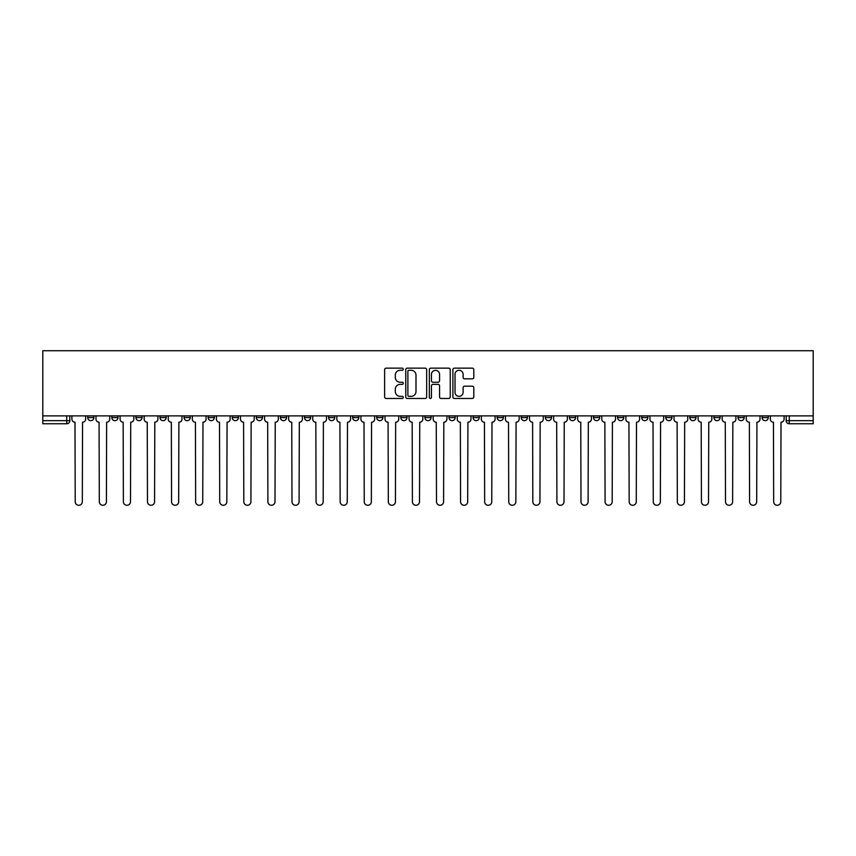<?xml version="1.0" encoding="UTF-8"?>
<svg xmlns="http://www.w3.org/2000/svg" width="856" height="856" viewBox="0 0 856 856"><rect width="100%" height="100%" fill="white"/><g stroke="black" fill="none" stroke-linecap="round" stroke-linejoin="round"><path stroke-width="1.28" d="M403.294 369.214A1.059 1.059 0 0 0 402.234 368.155L386.142 368.155A1.519 1.519 0 0 0 384.622 369.664L384.622 396.949A1.519 1.519 0 0 0 386.142 398.457L402.234 398.457A1.059 1.059 0 0 0 403.294 397.398A1.059 1.059 0 0 0 402.234 396.339L400.159 396.339A4.847 4.847 0 0 1 395.301 391.492L395.301 389.213A4.847 4.847 0 0 1 400.159 384.365L402.234 384.365A1.059 1.059 0 0 0 403.294 383.306A1.059 1.059 0 0 0 402.234 382.247L400.159 382.247A4.847 4.847 0 0 1 395.301 377.389L395.301 375.121A4.847 4.847 0 0 1 400.159 370.274L402.234 370.274A1.059 1.059 0 0 0 403.294 369.214M738.011 415.877L738.011 417.578L744.185 417.578A3.092 3.092 0 0 1 741.103 420.671A3.092 3.092 0 0 1 738.011 417.578L738.011 415.877M713.925 415.877L713.925 417.578L720.099 417.578A3.092 3.092 0 0 1 717.018 420.671A3.092 3.092 0 0 1 713.925 417.578L713.925 415.877M569.422 415.877L569.422 417.578L575.596 417.578A3.092 3.092 0 0 1 572.504 420.671A3.092 3.092 0 0 1 569.422 417.578L569.422 415.877M545.336 415.877L545.336 417.578L551.51 417.578A3.092 3.092 0 0 1 548.428 420.671A3.092 3.092 0 0 1 545.336 417.578L545.336 415.877M521.25 415.877L521.25 417.578L527.424 417.578A3.092 3.092 0 0 1 524.343 420.671A3.092 3.092 0 0 1 521.25 417.578L521.25 415.877M473.079 415.877L473.079 417.578L479.253 417.578A3.092 3.092 0 0 1 476.171 420.671A3.092 3.092 0 0 1 473.079 417.578L473.079 415.877M424.908 417.578L424.908 415.877L424.908 417.578A3.092 3.092 0 0 0 428 420.671A3.092 3.092 0 0 1 424.908 417.578L431.092 417.578A3.092 3.092 0 0 1 428 420.671A3.092 3.092 0 0 0 431.092 417.578L431.092 415.877L431.092 417.578M400.833 417.578L400.833 415.877L400.833 417.578A3.092 3.092 0 0 0 403.914 420.671A3.092 3.092 0 0 1 400.833 417.578L407.007 417.578A3.092 3.092 0 0 1 403.914 420.671M376.747 417.578L376.747 415.877L376.747 417.578A3.092 3.092 0 0 0 379.829 420.671A3.092 3.092 0 0 1 376.747 417.578L382.921 417.578A3.092 3.092 0 0 1 379.829 420.671A3.092 3.092 0 0 0 382.921 417.578L382.921 415.877L382.921 417.578M352.661 415.877L352.661 417.578L358.835 417.578A3.092 3.092 0 0 1 355.743 420.671A3.092 3.092 0 0 1 352.661 417.578L352.661 415.877M328.576 415.877L328.576 417.578L334.75 417.578A3.092 3.092 0 0 1 331.657 420.671A3.092 3.092 0 0 1 328.576 417.578L328.576 415.877M304.49 415.877L304.49 417.578L310.664 417.578A3.092 3.092 0 0 1 307.572 420.671A3.092 3.092 0 0 1 304.49 417.578L304.49 415.877M280.404 417.578L280.404 415.877L280.404 417.578A3.092 3.092 0 0 0 283.497 420.671A3.092 3.092 0 0 1 280.404 417.578L286.578 417.578A3.092 3.092 0 0 1 283.497 420.671M232.233 417.578L232.233 415.877L232.233 417.578A3.092 3.092 0 0 0 235.325 420.671A3.092 3.092 0 0 1 232.233 417.578L238.407 417.578A3.092 3.092 0 0 1 235.325 420.671A3.092 3.092 0 0 0 238.407 417.578L238.407 415.877L238.407 417.578M208.147 417.578L208.147 415.877L208.147 417.578A3.092 3.092 0 0 0 211.239 420.671A3.092 3.092 0 0 1 208.147 417.578L214.321 417.578A3.092 3.092 0 0 1 211.239 420.671A3.092 3.092 0 0 0 214.321 417.578L214.321 415.877L214.321 417.578M184.061 417.578L184.061 415.877L184.061 417.578A3.092 3.092 0 0 0 187.154 420.671A3.092 3.092 0 0 1 184.061 417.578L190.246 417.578A3.092 3.092 0 0 1 187.154 420.671A3.092 3.092 0 0 0 190.246 417.578L190.246 415.877L190.246 417.578M159.986 417.578L159.986 415.877L159.986 417.578A3.092 3.092 0 0 0 163.068 420.671A3.092 3.092 0 0 1 159.986 417.578L166.16 417.578A3.092 3.092 0 0 1 163.068 420.671M135.901 417.578L135.901 415.877L135.901 417.578A3.092 3.092 0 0 0 138.982 420.671A3.092 3.092 0 0 1 135.901 417.578L142.075 417.578A3.092 3.092 0 0 1 138.982 420.671A3.092 3.092 0 0 0 142.075 417.578L142.075 415.877L142.075 417.578M111.815 417.578L111.815 415.877L111.815 417.578A3.092 3.092 0 0 0 114.897 420.671A3.092 3.092 0 0 1 111.815 417.578L117.989 417.578A3.092 3.092 0 0 1 114.897 420.671A3.092 3.092 0 0 0 117.989 417.578L117.989 415.877L117.989 417.578M472.287 378.834A1.519 1.519 0 0 0 473.807 377.314L473.807 369.664A1.519 1.519 0 0 0 472.287 368.155L454.408 368.155A1.519 1.519 0 0 0 452.888 369.664L452.888 396.949A1.519 1.519 0 0 0 454.408 398.457L472.287 398.457A1.519 1.519 0 0 0 473.807 396.949L473.807 387.704A1.519 1.519 0 0 0 472.287 386.184L464.637 386.184A1.519 1.519 0 0 0 463.117 387.704L463.117 392.283A4.055 4.055 0 0 1 459.062 396.339A4.055 4.055 0 0 1 455.018 392.283L455.018 374.329A4.055 4.055 0 0 1 459.062 370.274A4.055 4.055 0 0 1 463.117 374.329L463.117 377.314A1.519 1.519 0 0 0 464.637 378.834L472.287 378.834M813.2 415.877L42.8 415.877L42.8 350.725L813.2 350.725L813.2 423.752L789.275 423.752A3.092 3.092 0 0 1 786.183 420.671L813.2 420.671M426.673 369.664A1.519 1.519 0 0 0 425.154 368.155L407.274 368.155A1.519 1.519 0 0 0 405.765 369.664L405.765 396.949A1.519 1.519 0 0 0 407.274 398.457L425.154 398.457A1.519 1.519 0 0 0 426.673 396.949L426.673 369.664M430.846 368.155L448.726 368.155A1.519 1.519 0 0 1 450.235 369.664L450.235 396.949A1.519 1.519 0 0 1 448.726 398.457L441.075 398.457A1.519 1.519 0 0 1 439.556 396.949L439.556 385.885A1.519 1.519 0 0 0 438.037 384.365L432.965 384.365A1.519 1.519 0 0 0 431.445 385.885L431.445 397.398A1.059 1.059 0 0 1 430.386 398.457A1.059 1.059 0 0 1 429.327 397.398L429.327 369.664A1.519 1.519 0 0 1 430.846 368.155M786.183 415.877L786.183 420.671M69.818 415.877L69.818 420.671L69.818 415.877M66.725 415.877L66.725 423.752L42.8 423.752L42.8 420.671L69.818 420.671A3.092 3.092 0 0 1 66.725 423.752A3.092 3.092 0 0 0 69.818 420.671M42.8 415.877L42.8 420.671M768.271 415.877L768.271 417.578A3.092 3.092 0 0 1 765.189 420.671A3.092 3.092 0 0 1 762.097 417.578L768.271 417.578M762.097 415.877L762.097 417.578M744.185 415.877L744.185 417.578M720.099 415.877L720.099 417.578L720.099 415.877M696.014 415.877L696.014 417.578A3.092 3.092 0 0 1 692.932 420.671A3.092 3.092 0 0 1 689.84 417.578L696.014 417.578M689.84 415.877L689.84 417.578M671.939 415.877L671.939 417.578A3.092 3.092 0 0 1 668.846 420.671A3.092 3.092 0 0 1 665.754 417.578L671.939 417.578M665.754 415.877L665.754 417.578M647.853 415.877L647.853 417.578A3.092 3.092 0 0 1 644.761 420.671A3.092 3.092 0 0 1 641.679 417.578L647.853 417.578M641.679 415.877L641.679 417.578M623.767 415.877L623.767 417.578A3.092 3.092 0 0 1 620.675 420.671A3.092 3.092 0 0 1 617.593 417.578L623.767 417.578M617.593 415.877L617.593 417.578M599.682 415.877L599.682 417.578A3.092 3.092 0 0 1 596.589 420.671A3.092 3.092 0 0 1 593.508 417.578L599.682 417.578M593.508 415.877L593.508 417.578M575.596 415.877L575.596 417.578A3.092 3.092 0 0 1 572.504 420.671M551.51 415.877L551.51 417.578M527.424 417.578L527.424 415.877L527.424 417.578A3.092 3.092 0 0 1 524.343 420.671M503.339 415.877L503.339 417.578A3.092 3.092 0 0 1 500.257 420.671A3.092 3.092 0 0 1 497.165 417.578A3.092 3.092 0 0 0 500.257 420.671A3.092 3.092 0 0 0 503.339 417.578L497.165 417.578L497.165 415.877M479.253 417.578L479.253 415.877L479.253 417.578A3.092 3.092 0 0 1 476.171 420.671M455.167 415.877L455.167 417.578A3.092 3.092 0 0 1 452.086 420.671A3.092 3.092 0 0 1 448.993 417.578A3.092 3.092 0 0 0 452.086 420.671M448.993 415.877L448.993 417.578L455.167 417.578M407.007 415.877L407.007 417.578L407.007 415.877M358.835 417.578L358.835 415.877L358.835 417.578A3.092 3.092 0 0 1 355.743 420.671M334.75 417.578L334.75 415.877L334.75 417.578A3.092 3.092 0 0 1 331.657 420.671M310.664 417.578L310.664 415.877L310.664 417.578A3.092 3.092 0 0 1 307.572 420.671M286.578 415.877L286.578 417.578L286.578 415.877M262.492 417.578L262.492 415.877L262.492 417.578A3.092 3.092 0 0 1 259.411 420.671A3.092 3.092 0 0 1 256.319 417.578L262.492 417.578A3.092 3.092 0 0 1 259.411 420.671M256.319 415.877L256.319 417.578M166.16 415.877L166.16 417.578L166.16 415.877M93.903 415.877L93.903 417.578A3.092 3.092 0 0 1 90.811 420.671A3.092 3.092 0 0 1 87.729 417.578A3.092 3.092 0 0 0 90.811 420.671A3.092 3.092 0 0 0 93.903 417.578L93.903 415.877M87.729 415.877L87.729 417.578L93.903 417.578M408.943 370.274A1.059 1.059 0 0 0 407.884 371.333L407.884 395.279A1.059 1.059 0 0 0 408.943 396.339L411.137 396.339A4.847 4.847 0 0 0 415.995 391.492L415.995 375.121A4.847 4.847 0 0 0 411.137 370.274L408.943 370.274M439.556 374.404A4.055 4.055 0 0 0 435.501 370.348A4.055 4.055 0 0 0 431.445 374.404L431.445 380.727A1.519 1.519 0 0 0 432.965 382.247L438.037 382.247A1.519 1.519 0 0 0 439.556 380.727L439.556 374.404M71.904 415.877L71.904 419.119A3.092 3.092 0 0 0 74.986 422.211L75.221 501.723A3.552 3.552 0 0 0 78.773 505.275A3.552 3.552 0 0 0 82.326 501.723L82.551 422.211A3.092 3.092 0 0 0 85.643 419.119L85.643 415.877M95.99 415.877L95.99 419.119A3.092 3.092 0 0 0 99.071 422.211L99.307 501.723A3.552 3.552 0 0 0 102.859 505.275A3.552 3.552 0 0 0 106.412 501.723L106.636 422.211A3.092 3.092 0 0 0 109.728 419.119L109.728 415.877M120.075 415.877L120.075 419.119A3.092 3.092 0 0 0 123.157 422.211L123.392 501.723A3.552 3.552 0 0 0 126.945 505.275A3.552 3.552 0 0 0 130.497 501.723L130.722 422.211A3.092 3.092 0 0 0 133.814 419.119L133.814 415.877M144.161 415.877L144.161 419.119A3.092 3.092 0 0 0 147.243 422.211L147.478 501.723A3.552 3.552 0 0 0 151.031 505.275A3.552 3.552 0 0 0 154.572 501.723L154.808 422.211A3.092 3.092 0 0 0 157.9 419.119L157.9 415.877M168.236 415.877L168.236 419.119A3.092 3.092 0 0 0 171.328 422.211L171.564 501.723A3.552 3.552 0 0 0 175.116 505.275A3.552 3.552 0 0 0 178.658 501.723L178.893 422.211A3.092 3.092 0 0 0 181.986 419.119L181.986 415.877M192.322 415.877L192.322 419.119A3.092 3.092 0 0 0 195.414 422.211L195.65 501.723A3.552 3.552 0 0 0 199.191 505.275A3.552 3.552 0 0 0 202.744 501.723L202.979 422.211A3.092 3.092 0 0 0 206.071 419.119L206.071 415.877M216.407 415.877L216.407 419.119A3.092 3.092 0 0 0 219.5 422.211L219.725 501.723A3.552 3.552 0 0 0 223.277 505.275A3.552 3.552 0 0 0 226.829 501.723L227.065 422.211A3.092 3.092 0 0 0 230.146 419.119L230.146 415.877M240.493 415.877L240.493 419.119A3.092 3.092 0 0 0 243.586 422.211L243.81 501.723A3.552 3.552 0 0 0 247.363 505.275A3.552 3.552 0 0 0 250.915 501.723L251.15 422.211A3.092 3.092 0 0 0 254.232 419.119L254.232 415.877M264.579 415.877L264.579 419.119A3.092 3.092 0 0 0 267.671 422.211L267.896 501.723A3.552 3.552 0 0 0 271.448 505.275A3.552 3.552 0 0 0 275.001 501.723L275.236 422.211A3.092 3.092 0 0 0 278.318 419.119L278.318 415.877M288.665 415.877L288.665 419.119A3.092 3.092 0 0 0 291.757 422.211L291.982 501.723A3.552 3.552 0 0 0 295.534 505.275A3.552 3.552 0 0 0 299.086 501.723L299.322 422.211A3.092 3.092 0 0 0 302.403 419.119L302.403 415.877M312.75 415.877L312.75 419.119A3.092 3.092 0 0 0 315.832 422.211L316.067 501.723A3.552 3.552 0 0 0 319.62 505.275A3.552 3.552 0 0 0 323.172 501.723L323.397 422.211A3.092 3.092 0 0 0 326.489 419.119L326.489 415.877M336.836 415.877L336.836 419.119A3.092 3.092 0 0 0 339.918 422.211L340.153 501.723A3.552 3.552 0 0 0 343.705 505.275A3.552 3.552 0 0 0 347.258 501.723L347.483 422.211A3.092 3.092 0 0 0 350.575 419.119L350.575 415.877M360.922 415.877L360.922 419.119A3.092 3.092 0 0 0 364.003 422.211L364.239 501.723A3.552 3.552 0 0 0 367.791 505.275A3.552 3.552 0 0 0 371.344 501.723L371.568 422.211A3.092 3.092 0 0 0 374.661 419.119L374.661 415.877M385.007 415.877L385.007 419.119A3.092 3.092 0 0 0 388.089 422.211L388.324 501.723A3.552 3.552 0 0 0 391.877 505.275A3.552 3.552 0 0 0 395.429 501.723L395.654 422.211A3.092 3.092 0 0 0 398.746 419.119L398.746 415.877M409.082 415.877L409.082 419.119A3.092 3.092 0 0 0 412.175 422.211L412.41 501.723A3.552 3.552 0 0 0 415.963 505.275A3.552 3.552 0 0 0 419.504 501.723L419.74 422.211A3.092 3.092 0 0 0 422.832 419.119L422.832 415.877M433.168 415.877L433.168 419.119A3.092 3.092 0 0 0 436.26 422.211L436.496 501.723A3.552 3.552 0 0 0 440.038 505.275A3.552 3.552 0 0 0 443.59 501.723L443.825 422.211A3.092 3.092 0 0 0 446.918 419.119L446.918 415.877M457.254 415.877L457.254 419.119A3.092 3.092 0 0 0 460.346 422.211L460.571 501.723A3.552 3.552 0 0 0 464.123 505.275A3.552 3.552 0 0 0 467.676 501.723L467.911 422.211A3.092 3.092 0 0 0 470.993 419.119L470.993 415.877M481.34 415.877L481.34 419.119A3.092 3.092 0 0 0 484.432 422.211L484.656 501.723A3.552 3.552 0 0 0 488.209 505.275A3.552 3.552 0 0 0 491.761 501.723L491.997 422.211A3.092 3.092 0 0 0 495.078 419.119L495.078 415.877M505.425 415.877L505.425 419.119A3.092 3.092 0 0 0 508.518 422.211L508.742 501.723A3.552 3.552 0 0 0 512.295 505.275A3.552 3.552 0 0 0 515.847 501.723L516.082 422.211A3.092 3.092 0 0 0 519.164 419.119L519.164 415.877M529.511 415.877L529.511 419.119A3.092 3.092 0 0 0 532.603 422.211L532.828 501.723A3.552 3.552 0 0 0 536.38 505.275A3.552 3.552 0 0 0 539.933 501.723L540.168 422.211A3.092 3.092 0 0 0 543.25 419.119L543.25 415.877M553.597 415.877L553.597 419.119A3.092 3.092 0 0 0 556.678 422.211L556.914 501.723A3.552 3.552 0 0 0 560.466 505.275A3.552 3.552 0 0 0 564.018 501.723L564.243 422.211A3.092 3.092 0 0 0 567.335 419.119L567.335 415.877M577.682 415.877L577.682 419.119A3.092 3.092 0 0 0 580.764 422.211L580.999 501.723A3.552 3.552 0 0 0 584.552 505.275A3.552 3.552 0 0 0 588.104 501.723L588.329 422.211A3.092 3.092 0 0 0 591.421 419.119L591.421 415.877M601.768 415.877L601.768 419.119A3.092 3.092 0 0 0 604.85 422.211L605.085 501.723A3.552 3.552 0 0 0 608.637 505.275A3.552 3.552 0 0 0 612.19 501.723L612.415 422.211A3.092 3.092 0 0 0 615.507 419.119L615.507 415.877M625.854 415.877L625.854 419.119A3.092 3.092 0 0 0 628.935 422.211L629.171 501.723A3.552 3.552 0 0 0 632.723 505.275A3.552 3.552 0 0 0 636.275 501.723L636.5 422.211A3.092 3.092 0 0 0 639.593 419.119L639.593 415.877M649.929 415.877L649.929 419.119A3.092 3.092 0 0 0 653.021 422.211L653.256 501.723A3.552 3.552 0 0 0 656.809 505.275A3.552 3.552 0 0 0 660.351 501.723L660.586 422.211A3.092 3.092 0 0 0 663.678 419.119L663.678 415.877M674.014 415.877L674.014 419.119A3.092 3.092 0 0 0 677.107 422.211L677.342 501.723A3.552 3.552 0 0 0 680.884 505.275A3.552 3.552 0 0 0 684.436 501.723L684.672 422.211A3.092 3.092 0 0 0 687.764 419.119L687.764 415.877M698.1 415.877L698.1 419.119A3.092 3.092 0 0 0 701.192 422.211L701.428 501.723A3.552 3.552 0 0 0 704.97 505.275A3.552 3.552 0 0 0 708.522 501.723L708.757 422.211A3.092 3.092 0 0 0 711.839 419.119L711.839 415.877M722.186 415.877L722.186 419.119A3.092 3.092 0 0 0 725.278 422.211L725.503 501.723A3.552 3.552 0 0 0 729.055 505.275A3.552 3.552 0 0 0 732.608 501.723L732.843 422.211A3.092 3.092 0 0 0 735.925 419.119L735.925 415.877M746.272 415.877L746.272 419.119A3.092 3.092 0 0 0 749.364 422.211L749.588 501.723A3.552 3.552 0 0 0 753.141 505.275A3.552 3.552 0 0 0 756.693 501.723L756.929 422.211A3.092 3.092 0 0 0 760.01 419.119L760.01 415.877M770.357 415.877L770.357 419.119A3.092 3.092 0 0 0 773.45 422.211L773.674 501.723A3.552 3.552 0 0 0 777.227 505.275A3.552 3.552 0 0 0 780.779 501.723L781.014 422.211A3.092 3.092 0 0 0 784.096 419.119L784.096 415.877M789.275 415.877L789.275 423.752"/></g></svg>
